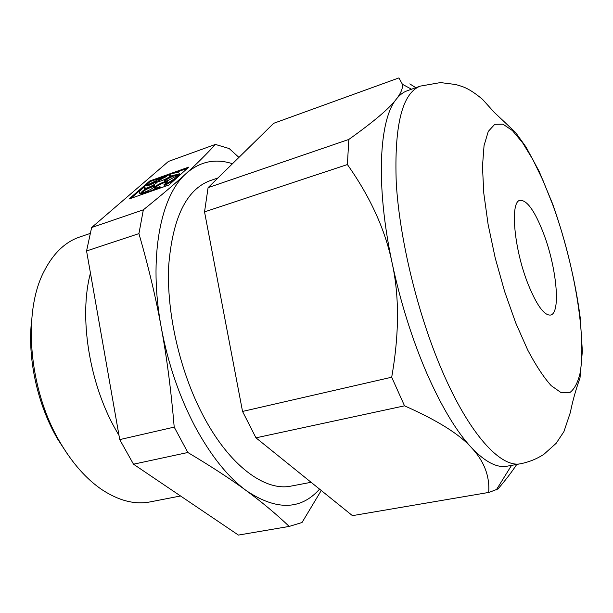<?xml version="1.0" encoding="UTF-8"?>
<svg xmlns="http://www.w3.org/2000/svg" width="613" height="613" viewBox="0 0 613 613"><rect width="100%" height="100%" fill="white"/><g stroke="black" fill="none" stroke-linecap="round" stroke-linejoin="round"><path stroke-width="0.92" d="M488.684 492.438C489.856 476.163 484.147 461.267 471.55 447.743C459.589 434.257 437.245 420.288 404.526 405.837L255.966 437.828L352.437 515.648L489.082 492.377L352.437 515.648M404.526 405.837L391.699 377.217C399.262 334.123 399.415 296.102 392.151 263.153C385.347 230.013 370.428 197.148 347.395 164.552L348.82 139.442C373.823 121.627 389.661 108.187 396.335 99.114C400.91 93.214 402.94 88.28 402.435 84.31L398.902 77.92L273.712 123.29L208.083 187.655L204.535 211.883L242.541 411.438L255.966 437.828M238.924 157.403L229.185 148.545L215.378 144.423L168.422 161.441L91.628 227.538L86.563 250.962L138.929 233.614C148.476 266.693 155.94 298.117 161.334 327.894C166.836 357.571 171.127 390.65 174.207 427.115L187.839 452.501C211.692 466.715 231.216 479.466 246.418 490.737C261.904 502.108 276.164 514 289.198 526.429L302.025 522.498L321.258 490.5M86.563 250.962L119.734 439.605L174.207 427.115M232.465 163.74C215.531 158.208 200.167 161.395 186.367 173.303C175.655 183.141 161.319 195.317 143.342 209.83L138.929 233.614M215.378 144.423C206.995 153.671 197.325 163.296 186.367 173.303C160.529 195.516 148.162 257.652 161.334 327.894C168.039 363.593 179.234 396.389 194.903 426.28C210.734 455.628 227.906 477.113 246.418 490.737C276.448 510.713 300.83 510.177 319.565 489.128M188.727 167.111L149.794 180.965L128.96 199.026L168.95 185.011L188.727 167.111M91.628 227.538L143.342 209.83M119.734 439.605L133.496 464.202L238.419 535.08L289.198 526.429M238.419 535.08L289.734 526.337M133.496 464.202L187.839 452.501M90.448 273.084C78.763 316.645 89.107 383.179 115.78 429.859L118.999 435.406M90.042 233.499L79.767 236.986C65.116 241.943 53.193 253.437 43.99 271.475C22.344 312.63 28.842 390.404 60.388 442.87C72.671 463.612 86.548 479.228 102.011 489.718C118.96 500.806 135.021 504.859 150.193 501.886L180.544 495.986M217.983 177.946L210.006 180.697C186.352 189.563 172.582 217.921 168.69 265.774C166.399 312.27 179.739 371.018 202.842 415.024C229.247 465.826 265.168 491.726 291.198 486.063L311.097 482.301M420.296 86.111L407.254 90.747C403.254 92.149 399.615 94.946 396.335 99.114C379.079 119.558 375.47 185.272 392.151 263.153C400.649 302.738 412.227 339.518 426.901 373.509C441.628 406.863 456.516 431.606 471.55 447.743C485.167 461.972 497.005 468.117 507.074 466.186L520.69 463.727C528.981 462.064 536.674 458.961 543.769 454.417L556.152 443.322L563.945 431.575L570.358 412.465C572.542 401.331 575.76 389.83 580.005 377.976L582.35 351.157L580.266 318.032C575.507 281.367 565.715 240.978 552.704 204.075L539.156 171.395L526.046 147.059L515.487 132.377L494.185 112.294L482.577 99.406C474.347 92.433 467.175 88.019 461.06 86.157L455.827 84.533L440.502 82.579L420.296 86.111C402.136 93.122 394.128 125.481 396.274 183.187C399.676 239.652 417.675 313.871 441.85 370.106C469.328 434.533 500.982 468.248 520.69 463.727M516.744 464.439C511.901 471.841 505.656 480.01 497.994 488.944L489.082 492.377M347.395 164.552L204.535 211.883M391.699 377.217L242.541 411.438M348.82 139.442L208.083 187.655M409.798 83.897L415.821 87.697M497.994 488.944L496.768 489.159M31.684 319.886C27.148 357.601 37.316 404.603 57.699 439.146L67.284 453.812M543.555 233.476C534.888 211.064 527.05 200.014 520.046 200.328C509.916 201.271 513.878 248.403 527.923 283.719C536.628 305.22 544.175 315.664 550.543 315.051C561.079 313.358 556.627 267.437 543.555 233.476M161.64 177.502L150.108 181.601L149.794 180.965M187.34 168.36L173.694 173.218M169.426 174.736L166.475 175.785M150.108 181.601L141.978 188.666M140.752 189.731L130.784 198.39M144.43 188.444L145.12 187.716L144.791 187.072L143.726 187.333L139.074 191.815L140.147 193.317L141.557 192.505L141.887 193.164L140.484 193.969L140.147 193.317M144.791 187.072L144.024 187.946C143.825 188.666 144.997 188.605 147.534 187.747C152.553 185.754 155.794 183.877 157.273 182.107C157.464 181.371 156.284 181.448 153.733 182.314L146.591 185.402L146.913 186.046L147.978 185.785L147.656 185.141M166.368 175.563L165.679 176.176L165.993 176.812L166.682 176.207L166.368 175.563L146.591 185.402M165.679 176.176C161.487 178.061 158.92 179.663 157.978 180.981C157.771 181.716 158.966 181.64 161.548 180.758C166.529 178.797 169.74 176.935 171.196 175.195L169.219 174.912L169.908 174.307C176.169 172.314 179.287 172.153 179.264 173.831L179.28 173.663M165.993 176.812C162.054 178.582 159.518 180.138 158.376 181.479M171.111 175.341L169.54 175.556L169.219 174.912M179.578 174.483L178.038 175.142L177.724 174.49L179.264 173.831M177.724 174.49L174.069 175.103C169.073 177.08 165.847 178.95 164.384 180.712C164.169 181.471 165.387 181.402 168.039 180.506L177.142 175.624L178.682 174.966L179.004 175.617C176.889 178.23 172.077 181.525 164.575 185.509L164.246 184.85C171.747 180.866 176.559 177.571 178.682 174.966M178.038 175.142L174.391 175.755C169.648 177.609 166.445 179.433 164.782 181.233M164.575 185.509L164.246 184.85M163.993 184.62L167.717 181.739C167.924 180.973 166.705 181.034 164.046 181.931C158.989 183.931 155.71 185.831 154.215 187.647C154.001 188.413 155.212 188.352 157.847 187.463L159.939 186.643L160.514 187.532L156.323 189.432M167.648 181.869L164.376 182.59C159.556 184.475 156.3 186.337 154.614 188.176M144.783 193.478L142.247 193.938L141.917 193.287L149.71 191.241L160.185 186.873M141.557 192.505L141.534 192.13C143.036 190.314 146.315 188.406 151.38 186.406C153.963 185.532 155.15 185.471 154.951 186.214C153.449 188.038 150.154 189.946 145.066 191.953L141.917 193.287M139.266 193.018L140.484 193.969M157.189 182.253L154.055 182.958L147.978 185.785M154.874 186.352L151.702 187.057C146.645 189.057 143.358 190.965 141.864 192.781L141.818 193.026M552.612 204.39L543.041 180.544L532.896 159.648L522.544 142.676L512.414 130.569L502.989 124.194L494.768 124.309L488.285 131.404L484.048 145.595L482.462 166.544L483.803 193.333L488.117 224.45L495.204 257.943L504.629 291.52L515.725 322.905L527.716 350.023C535.9 365.478 543.723 377.363 551.21 385.677L561.316 392.78L569.669 392.703C574.274 389.316 577.73 382.872 580.028 373.378C586.787 336.851 574.113 263.084 552.612 204.39M511.533 465.382L496.292 489.925M411.53 89.222L402.435 84.31M144.024 187.946L144.262 188.413M157.978 180.981L158.208 181.448M164.384 180.712L164.621 181.203M154.215 187.647L154.461 188.145M141.534 192.13L141.864 192.781"/></g></svg>
